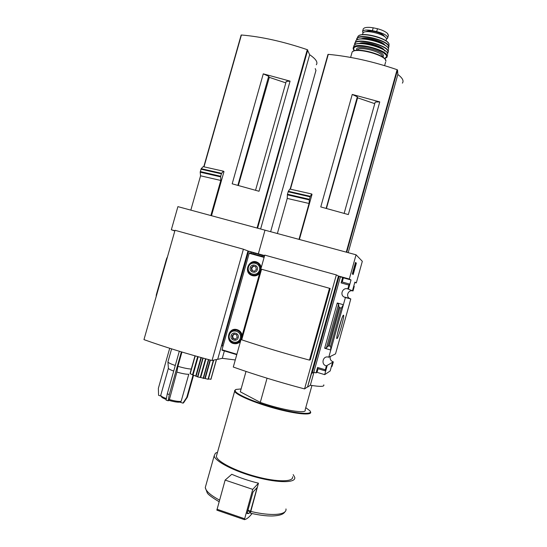<?xml version="1.0" encoding="UTF-8"?>
<svg xmlns="http://www.w3.org/2000/svg" width="547" height="547" viewBox="0 0 547 547"><rect width="100%" height="100%" fill="white"/><g stroke="black" fill="none" stroke-linecap="round" stroke-linejoin="round"><path stroke-width="0.82" d="M350.572 298.874L349.451 298.368C345.396 295.995 348.63 289.288 353.006 290.99L354.258 286.361L353.034 290.293L352.651 290.136L354.88 282.115L356.309 282.915L354.777 282.491M356.309 282.915L362.319 261.309L356.056 254.799L349.314 279.018L351.024 279.968L348.644 288.515L348.2 288.331L349.26 283.968L347.789 288.925L353.006 290.99M347.789 288.925C343.037 287.086 339.537 294.368 343.926 296.939L345.389 297.554L328.781 357.225L335.516 353.888L349.595 303.428M333.226 362.114L333.301 361.861C330.757 360.931 329.745 359.14 330.265 356.487M349.554 303.421L350.798 298.929L345.389 297.554M341.362 326.675C338.996 334.846 337.485 338.825 336.808 338.614C336.09 337.287 341.526 317.581 343.249 315.284C344.234 314.47 343.605 318.265 341.362 326.675M356.056 254.799L264.994 230.178L258.341 253.842L262.369 255.428L262.102 256.372L262.369 255.428L253.452 252.782L253.145 253.89M352.316 273.931L353.191 274.512L356.35 263.162L355.516 262.416L352.316 273.931M328.781 357.225L328.282 357.075C322.737 355.577 320.747 364.74 326.374 365.881L333.301 361.861M326.374 365.881L325.096 370.832L326.484 366.394L327.072 366.052L324.686 374.64L330.169 370.975L332.412 362.914L332.925 362.613L331.961 366.524L333.273 362.128M240.359 391.59L246.013 371.44M285.09 511.623C284.05 513.12 282.573 515.568 272.064 515.999C265.992 516.047 258.745 515.103 250.321 513.154L258.457 483.199C248.871 480.82 239.976 477.852 231.778 474.283L225.138 480.088L216.865 510.16L244.413 519.65C246.581 519.288 249.131 517.257 252.071 513.551M349.314 279.018L339.154 276.208L312.132 373.198L311.674 373.061L307.564 386.893L338.463 276.016L336.337 274.915L304.563 388.917C278.956 382.114 255.203 374.825 233.289 367.037L264.748 255.114L336.337 274.915M224.373 350.914L222.287 358.319L217.679 359.358L221.501 345.779L221.945 345.916L248.625 251.155L264.618 255.579M312.132 373.198L313.807 372.24L316.07 372.924L317.062 372.336L324.686 374.64M325.294 369.772L317.588 367.454L317.404 368.521L325.082 370.825L317.404 368.521M317.588 367.454L316.07 372.924M317.062 372.336L318.067 368.719M326.415 347.885L324.658 348.227L330.785 350.032L330.696 346.183L328.186 345.984L326.415 347.885L338.559 304.282L337.26 302.983L343.393 304.72L341.232 308.303L339.017 307.079L338.559 304.282M342.217 282.013L343.372 277.849L342.654 277.473L341.137 282.908L341.554 281.828L349.273 283.968L341.547 281.828M329.499 288.29L330.176 288.501L310.313 359.748L309.472 360.111C285.137 353.581 262.553 346.812 241.712 339.817L261.555 269.24L329.499 288.29L309.472 360.111M344.152 213.351L375.208 102.057L379.762 101.899L352.247 94.433L357.335 96.826L357.594 97.817L374.757 103.663M326.436 208.428L357.594 97.817M326.156 208.352L357.335 96.826M299.387 239.477L312.029 194.356L311.715 193.987L310.334 196.311L309.445 199.306L309.055 203.477L298.997 239.374M277.37 233.528L287.23 198.424L287.442 194.233L288.337 191.272L289.862 189.057L311.715 193.987M313.951 372.281L310.347 385.238L307.797 386.961M323.776 384.862C324.644 386.722 320.166 386.852 310.347 385.238M307.564 386.893L304.563 388.917M287.23 198.424L309.055 203.477M402.373 83.13C404.035 80.894 402.524 78.009 397.84 74.467L397.539 69.968L397.108 69.688C373.191 61.524 350.251 56.409 328.296 54.351L290.142 189.112L327.974 54.406M348.2 252.673L397.84 74.467M352.247 94.433L320.768 206.93L348.343 214.574L379.762 101.899M217.501 452.273L215.402 453.21L214.178 455.849C214.814 461.258 234.355 471.411 256.454 477.271C278.567 483.199 296.043 482.96 294.744 477.401L293.171 474.611M216.899 454.413L216.352 456.376C216.968 461.504 235.463 471.104 256.345 476.642C277.233 482.249 293.801 482.037 292.577 476.772M235.504 389.731L234.547 390.722L234.636 391.276C235.709 394.763 254.574 402.886 275.38 408.52C296.2 414.202 312.289 415.604 310.607 411.973L310.306 411.426M241.104 388.938L236.044 389.43L235.101 390.408C234.389 393.519 253.644 402.072 275.476 407.98C297.329 413.949 313.493 415.05 309.937 410.797L305.759 407.652M240.297 391.802L260.29 402.38C281.712 410.031 307.66 414.25 305.117 409.963L311.934 385.498M260.29 402.38L267.059 378.203M355.311 263.866L355.564 262.95L356.35 263.162M352.48 274.04L352.836 272.762M353.164 272.85L355.454 263.9L353.164 272.85L352.651 272.707M352.658 272.686L353.102 272.803M354.873 264.721L355.318 264.844M313.807 372.24L340.384 276.844L342.654 277.473M351.024 279.968L343.372 277.849M339.154 276.208L340.384 276.844M264.495 256.017L258.341 253.842L264.994 230.178L177.905 206.636L171.334 229.767L174.89 230.752M330.696 346.183L341.232 308.303M341.588 319.236L337.424 334.026M258.457 483.199L252.748 489.374L225.138 480.088M252.748 489.374L244.413 519.65L216.865 510.16M248.906 513.448L250.553 511.158L257.165 487.48L253.029 492.033L247.121 513.168L247.066 513.544L248.906 513.448L247.203 512.867M362.934 33.121L362.613 31.234C363.946 29.853 367.215 29.668 372.411 30.666L376.678 31.582C384.404 33.62 388.035 35.883 387.57 38.358L386.483 39.111L386.018 40.82M363.037 29.723L363.29 28.82L364.377 27.952C366.34 27.2 369.287 27.159 373.211 27.815L377.471 28.724C381.348 29.736 384.418 31.076 386.688 32.738L387.536 33.517L388.377 35.719M362.736 33.825L362.969 32.998C364.958 28.984 386.702 34.625 386.483 39.111M366.141 31.74C368.678 29.237 383.495 33.107 384.391 36.505M222.212 358.34L235.278 359.953L222.287 358.319M168.011 361.608L167.936 362.032C168.538 362.887 170.992 364.042 175.286 365.499M181.946 352.036L177.905 366.326C183.512 367.953 187.963 368.869 191.265 369.081M160.825 395.023L160.852 395.693C161.509 396.5 163.314 397.443 166.274 398.537M161.495 396.807L161.604 396.992C162.158 397.683 163.676 398.496 166.158 399.44M168.38 368.11L168.401 368.391C168.838 369.061 170.609 369.95 173.707 371.064M169.126 399.474C174.657 401.047 178.657 401.689 181.132 401.389L188.797 374.257C186.37 374.38 182.397 373.656 176.872 372.083L169.153 400.431C174.028 401.819 177.584 402.38 179.813 402.12L182.924 403.118L183.539 402.886L187.375 397.163L193.529 375.372M177.905 366.326L176.872 372.083M217.679 359.358L247.969 250.97L243.401 249.213L212.038 360.514C186.684 353.765 163.997 346.798 143.964 339.619L175.019 230.294L243.401 249.213M221.945 345.916L223.155 345.718M254.779 254.341L255.046 253.398M167.485 256.83L166.589 258.622L166.944 258.724M156.661 294.929L156.305 294.826L156.168 296.645M171.334 229.767L174.821 230.991M217.46 359.29L212.038 360.514M255.552 190.253L286.238 81.421L290.074 81.127L263.271 73.845L268.666 76.286L269.309 77.346L285.828 82.87M238.355 185.454L269.309 77.346M237.863 185.317L268.666 76.286M211.498 215.716L223.983 171.608L223.415 171.184L221.597 173.331L220.68 176.257L220.79 180.462L210.855 215.545M190.828 210.13L200.571 175.806L200.202 172.168L201.187 168.695L203.169 166.65L223.415 171.184M200.571 175.806L220.79 180.462M315.947 70.481L315.236 68.607M316.31 64.772C318.094 62.303 315.879 58.953 309.67 54.721L307.284 49.668C283.367 41.572 261.411 36.676 241.412 34.994L203.799 166.773M260.618 228.995L309.67 54.721M263.271 73.845L232.181 183.819L259.032 191.265L290.074 81.127M250.977 253.288L251.285 252.181L253.452 252.782M248.625 251.155L251.285 252.181M156.305 294.826L166.589 258.622M181.385 351.865L169.317 394.531L168.148 400.787L169.153 400.431M168.148 400.787L166.09 400.124L167.259 393.874L169.317 394.531M169.707 348.275L158.363 388.336L158.582 395.324L161.105 396.137M179.813 402.12L181.132 401.389M179.32 351.242L167.259 393.874M182.924 403.118L186.773 397.382L187.375 397.163M186.773 397.382L193.023 375.235M216.496 359.509L210.951 379.31L208.441 378.88L213.72 360.138M213.624 360.158L208.229 379.31L205.214 378.531L210.41 360.083M195.135 355.878L190.082 373.669L197.508 376.862L205.214 378.531M192.79 374.695L197.884 356.658L192.79 374.695M236.762 354.675L221.993 350.196L222.014 349.759L249.186 253.268L249.398 252.851L264.228 256.96L249.398 252.851M259.599 273.452C257.172 275.948 254.376 276.536 251.223 275.216C242.813 271.421 249.883 257.74 257.774 262.533C259.681 263.661 260.844 265.336 261.254 267.545M240.509 341.355C238.711 343.304 236.516 344.063 233.938 343.632C224.824 342.121 228.106 326.969 236.967 329.602C239.818 330.484 241.555 332.426 242.177 335.427M236.673 343.625L234.547 343.537L231.764 342.278M230.499 331.94L235.025 329.39M240.632 340.918L236.454 343.058M234.895 329.998L237.412 330.115C239.6 330.75 241.104 332.159 241.918 334.347M252.912 275.791L251.77 275.346L248.639 272.208M251.258 262.909L256.878 262.116M259.654 273.254C257.767 275.223 255.531 275.873 252.933 275.189M256.564 262.628L258.013 263.216L261.199 267.757M238.191 337.704C236.926 342.333 229.788 340.186 231.121 335.584C232.379 330.969 239.524 333.096 238.191 337.704M232.106 335.879L232.742 338.531L235.292 339.297L237.207 337.41L236.571 334.75L234.02 333.991L232.106 335.879L232.639 335.817L233.275 338.463L232.742 338.531M257.336 269.623C256.078 274.238 248.912 272.215 250.246 267.633C251.497 263.039 258.663 265.035 257.336 269.623M251.23 267.914L251.873 270.533L254.43 271.25L256.352 269.35L255.702 266.724L253.145 266.006L251.23 267.914L251.709 268.051L252.352 270.662L251.873 270.533M234.383 334.101L232.639 335.817M233.275 338.463L235.47 339.126M255.709 266.738L253.145 266.006M253.617 266.157L251.709 268.051M252.352 270.662L254.437 271.25M250.581 511.377C271.333 516.443 287.161 515.007 285.965 508.936M288.337 191.272L310.334 196.311M288.132 191.778L310.142 196.824M287.442 194.233L309.445 199.306M287.339 194.828L309.328 199.908M346.743 252.276L397.539 69.968M346.272 252.153L397.108 69.688M290.43 189.173L328.296 54.351M205.959 485.1L205.275 487.534C205.822 491.097 210.574 495.281 219.525 500.095M324.658 348.227L337.26 302.983M348.863 285.062L341.137 282.908M332.104 365.567L331.708 365.444M331.906 366.545L331.441 366.408L331.906 366.552M353.854 287.36L353.451 287.25M328.186 345.984L339.017 307.079M329.294 345.772L339.837 307.906M244.543 518.72L216.968 509.23M250.553 511.158L247.935 510.262M250.335 511.732L247.764 510.85M373.211 27.815L372.411 30.666M377.471 28.724L376.678 31.582M351.796 53.237L352.104 52.156C354.784 46.864 386.23 55.103 385.895 61.032M353.266 51.295C358.182 47.247 385.929 55.158 385.58 60.505M357.362 50.262L357.547 49.914C359.557 45.982 382.503 51.972 382.346 56.396L382.326 56.82M356.876 50.297C353.095 43.815 383.351 49.955 383.454 55.739L382.729 57.086M354.422 50.707C352.008 46.734 356.159 45.442 366.873 46.823C376.623 48.498 386.524 53.353 386.708 56.45L384.65 58.652M353.157 48.184L353.485 47.247C356.247 41.859 387.632 50.085 387.262 56.115L386.961 57.237L384.705 58.707M353.745 46.406L354.121 45.278C357.116 39.972 388.131 48.163 387.748 54.18M383.208 56.649L382.346 56.724M357.464 50.201L356.699 49.674M355.242 44.464C360.904 40.581 387.987 48.519 387.591 53.927M361.923 43.514C369.102 43.357 375.755 45.1 381.895 48.751M359.044 43.671C363.187 40.43 384.787 46.645 384.548 51.001M354.859 44.615C351.796 36.984 388.131 44.738 388.008 51.76L387.454 53.162M354.647 43.651L355.078 42.693C358.36 37.524 388.685 45.613 388.288 51.575L387.495 53.25M355.475 41.716L355.974 40.567C359.475 35.548 389.04 43.507 388.637 49.38M357.212 39.781C363.283 36.205 388.876 43.89 388.473 49.148M363.776 38.953C370.558 38.816 376.862 40.471 382.674 43.897M361.068 38.953C365.246 36.444 382.688 41.004 385.02 45.23M356.774 39.938C354.511 32.717 388.828 40.17 388.657 46.926L388.233 48.184M356.623 39.028L357.164 38.058C360.904 33.251 389.341 40.991 388.938 46.721L388.288 48.28M357.56 37.285L358.169 36.157C362.052 31.541 389.471 39.076 389.081 44.656M359.646 35.364C364.917 32.553 385.006 37.805 388.131 42.823M201.187 168.695L221.597 173.331M200.954 169.173L221.371 173.823M200.27 171.573L220.68 176.257M200.202 172.168L220.598 176.852M315.961 70.474L270.635 231.702L315.961 70.419M257.589 228.174L307.763 49.962M257.063 228.037L307.284 49.668M204.01 166.821L241.412 34.994M210.848 379.317L216.421 359.529M208.01 379.29L213.385 360.213M204.831 378.462L210.041 359.988M203.422 378.456L208.728 359.632M203.122 378.387L208.428 359.557M200.694 377.512L205.952 358.887M200.257 377.396L205.515 358.764M197.809 376.951L203.122 358.114M197.508 376.862L202.821 358.032M196.141 376.11L201.351 357.622M195.758 375.974L200.968 357.519M192.954 375.215L198.171 356.74M192.742 375.126L197.946 356.678L192.742 375.126M192.578 374.586L197.658 356.596M190.185 373.724L195.217 355.906M190.226 372.883L195.033 355.851M222.014 349.759L236.878 354.271M249.186 253.268L264.105 257.405M240.283 338.258C238.321 345.403 227.299 342.08 229.364 334.996C231.306 327.872 242.335 331.147 240.283 338.258M241.241 338.449C239.928 341.95 237.453 343.495 233.822 343.085C225.467 341.684 228.475 327.79 236.605 330.183C240.4 331.605 241.945 334.361 241.241 338.449M259.408 270.211C257.459 277.329 246.41 274.197 248.468 267.134C250.396 260.044 261.452 263.121 259.408 270.211M260.345 270.471C258.546 274.697 255.524 276.085 251.271 274.635C243.565 271.141 250.047 258.594 257.302 262.977C260.016 264.741 261.028 267.244 260.345 270.471M343.926 296.939L349.451 298.368M219.073 501.702C211.874 497.373 207.915 494.392 207.197 492.772L205.275 487.534L214.178 455.849M216.352 456.376L234.636 391.276M235.101 390.408L234.547 390.722M248.242 513.599L247.107 513.209M363.29 28.82L362.613 31.234M388.233 35.972L387.775 37.613M384.616 65.633L385.594 62.139M350.627 57.414L352.104 52.156C354.941 46.372 385.997 54.659 385.888 60.785L385.908 61.223M354.333 50.734C353.136 49.469 352.856 48.3 353.485 47.247L354.121 45.278C357.034 39.74 388.069 47.938 387.748 54.071M387.262 56.136L387.488 55.247M354.771 44.669L355.974 40.567C359.42 35.35 388.985 43.309 388.63 49.285M388.076 52.553L388.466 50.283M356.671 39.999L358.169 36.157C362.237 31.22 389.259 38.721 389.061 44.519L389.067 44.546M388.903 46.502L388.985 45.38M362.497 34.666L362.969 32.998M388.404 35.439L387.864 33.928M167.902 361.97L171.614 348.87M161.604 396.992L160.852 395.693M160.709 395.426L168.373 368.336M168.401 368.391L167.936 362.032M203.771 166.773L241.152 35.035M210.951 379.31L216.53 359.502M190.082 373.669L195.108 355.871M190.199 372.863L195.005 355.844M221.993 350.196L236.762 354.682M233.938 343.632L234.547 343.537M251.223 275.216L251.77 275.346M233.822 343.085C230.998 342.36 229.282 340.514 228.673 337.533C228.844 332.296 231.49 329.848 236.605 330.183L237.412 330.115M251.271 274.635C248.735 273.268 247.565 271.018 247.757 267.893C249.528 262.84 252.707 261.206 257.302 262.977L258.013 263.216"/></g></svg>
